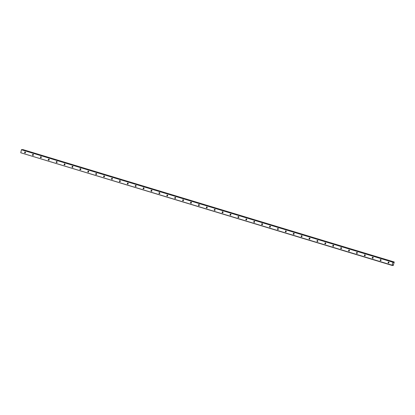 <?xml version="1.0" encoding="UTF-8"?>
<svg xmlns="http://www.w3.org/2000/svg" width="415" height="415" viewBox="0 0 415 415"><rect width="100%" height="100%" fill="white"/><g stroke="black" fill="none" stroke-linecap="round" stroke-linejoin="round"><path stroke-width="0.62" d="M388.399 263.037A0.55 0.477 -88.4 0 0 388.648 261.979A0.55 0.477 -88.4 0 0 388.399 263.037M24.931 152.979A0.55 0.477 -88.4 0 0 25.18 151.921A0.55 0.477 -88.4 0 0 24.931 152.979M32.832 155.371A0.55 0.477 -88.4 0 0 33.081 154.313A0.55 0.477 -88.4 0 0 32.832 155.371M40.732 157.762A0.55 0.477 -88.4 0 0 40.981 156.704A0.55 0.477 -88.4 0 0 40.732 157.762M48.633 160.159A0.55 0.477 -88.4 0 0 48.887 159.095A0.55 0.477 -88.4 0 0 48.633 160.159M56.533 162.55A0.55 0.477 -88.4 0 0 56.788 161.492A0.55 0.477 -88.4 0 0 56.533 162.55M64.439 164.942A0.55 0.477 -88.4 0 0 64.688 163.884A0.55 0.477 -88.4 0 0 64.439 164.942M72.34 167.333A0.55 0.477 -88.4 0 0 72.589 166.275A0.55 0.477 -88.4 0 0 72.34 167.333M80.24 169.73A0.55 0.477 -88.4 0 0 80.489 168.666A0.55 0.477 -88.4 0 0 80.24 169.73M88.141 172.121A0.55 0.477 -88.4 0 0 88.39 171.063A0.55 0.477 -88.4 0 0 88.141 172.121M96.041 174.513A0.55 0.477 -88.4 0 0 96.296 173.454A0.55 0.477 -88.4 0 0 96.041 174.513M103.942 176.904A0.55 0.477 -88.4 0 0 104.196 175.846A0.55 0.477 -88.4 0 0 103.942 176.904M111.848 179.296A0.55 0.477 -88.4 0 0 112.097 178.237A0.55 0.477 -88.4 0 0 111.848 179.296M119.748 181.692A0.55 0.477 -88.4 0 0 119.997 180.629A0.55 0.477 -88.4 0 0 119.748 181.692M127.649 184.084A0.55 0.477 -88.4 0 0 127.898 183.025A0.55 0.477 -88.4 0 0 127.649 184.084M135.549 186.475A0.55 0.477 -88.4 0 0 135.798 185.417A0.55 0.477 -88.4 0 0 135.549 186.475M143.45 188.867A0.55 0.477 -88.4 0 0 143.704 187.808A0.55 0.477 -88.4 0 0 143.45 188.867M151.351 191.263A0.55 0.477 -88.4 0 0 151.605 190.2A0.55 0.477 -88.4 0 0 151.351 191.263M159.256 193.655A0.55 0.477 -88.4 0 0 159.505 192.596A0.55 0.477 -88.4 0 0 159.256 193.655M167.157 196.046A0.55 0.477 -88.4 0 0 167.406 194.988A0.55 0.477 -88.4 0 0 167.157 196.046M175.057 198.437A0.55 0.477 -88.4 0 0 175.306 197.379A0.55 0.477 -88.4 0 0 175.057 198.437M182.958 200.829A0.55 0.477 -88.4 0 0 183.207 199.771A0.55 0.477 -88.4 0 0 182.958 200.829M190.859 203.226A0.55 0.477 -88.4 0 0 191.113 202.162A0.55 0.477 -88.4 0 0 190.859 203.226M198.759 205.617A0.55 0.477 -88.4 0 0 199.013 204.559A0.55 0.477 -88.4 0 0 198.759 205.617M206.665 208.008A0.55 0.477 -88.4 0 0 206.914 206.95A0.55 0.477 -88.4 0 0 206.665 208.008M214.565 210.4A0.55 0.477 -88.4 0 0 214.814 209.342A0.55 0.477 -88.4 0 0 214.565 210.4M222.466 212.796A0.55 0.477 -88.4 0 0 222.715 211.733A0.55 0.477 -88.4 0 0 222.466 212.796M230.367 215.188A0.55 0.477 -88.4 0 0 230.616 214.13A0.55 0.477 -88.4 0 0 230.367 215.188M238.267 217.579A0.55 0.477 -88.4 0 0 238.521 216.521A0.55 0.477 -88.4 0 0 238.267 217.579M246.173 219.971A0.55 0.477 -88.4 0 0 246.422 218.913A0.55 0.477 -88.4 0 0 246.173 219.971M254.073 222.362A0.55 0.477 -88.4 0 0 254.322 221.304A0.55 0.477 -88.4 0 0 254.073 222.362M261.974 224.759A0.55 0.477 -88.4 0 0 262.223 223.695A0.55 0.477 -88.4 0 0 261.974 224.759M269.875 227.15A0.55 0.477 -88.4 0 0 270.124 226.092A0.55 0.477 -88.4 0 0 269.875 227.15M277.775 229.542A0.55 0.477 -88.4 0 0 278.024 228.483A0.55 0.477 -88.4 0 0 277.775 229.542M285.676 231.933A0.55 0.477 -88.4 0 0 285.93 230.875A0.55 0.477 -88.4 0 0 285.676 231.933M293.581 234.33A0.55 0.477 -88.4 0 0 293.83 233.266A0.55 0.477 -88.4 0 0 293.581 234.33M301.482 236.721A0.55 0.477 -88.4 0 0 301.731 235.663A0.55 0.477 -88.4 0 0 301.482 236.721M309.382 239.113A0.55 0.477 -88.4 0 0 309.632 238.054A0.55 0.477 -88.4 0 0 309.382 239.113M317.283 241.504A0.55 0.477 -88.4 0 0 317.532 240.446A0.55 0.477 -88.4 0 0 317.283 241.504M325.184 243.896A0.55 0.477 -88.4 0 0 325.438 242.837A0.55 0.477 -88.4 0 0 325.184 243.896M333.084 246.292A0.55 0.477 -88.4 0 0 333.338 245.229A0.55 0.477 -88.4 0 0 333.084 246.292M340.99 248.684A0.55 0.477 -88.4 0 0 341.239 247.625A0.55 0.477 -88.4 0 0 340.99 248.684M348.89 251.075A0.55 0.477 -88.4 0 0 349.139 250.017A0.55 0.477 -88.4 0 0 348.89 251.075M356.791 253.466A0.55 0.477 -88.4 0 0 357.04 252.408A0.55 0.477 -88.4 0 0 356.791 253.466M364.692 255.863A0.55 0.477 -88.4 0 0 364.941 254.8A0.55 0.477 -88.4 0 0 364.692 255.863M372.592 258.255A0.55 0.477 -88.4 0 0 372.846 257.191A0.55 0.477 -88.4 0 0 372.592 258.255M380.493 260.646A0.55 0.477 -88.4 0 0 380.747 259.588A0.55 0.477 -88.4 0 0 380.493 260.646M392.637 265.289L393.27 265.481L392.917 264.926M21.461 149.753L392.829 262.207L392.118 265.206L20.75 152.751L21.461 149.753L21.637 149.514L393.368 261.979L393.436 262.545L394.234 262L393.27 265.481M392.886 264.905L392.543 265.46L392.118 265.206M393.166 265.294L392.704 265.159M392.185 265.45L20.75 152.751M21.637 149.514L393.368 261.979M22.597 149.706L394.234 262M388.876 262.14A0.55 0.477 -88.4 0 0 388.855 262.897M25.414 152.082A0.55 0.477 -88.4 0 0 25.388 152.839M33.314 154.473A0.55 0.477 -88.4 0 0 33.293 155.231M41.215 156.865A0.55 0.477 -88.4 0 0 41.194 157.622M49.115 159.261A0.55 0.477 -88.4 0 0 49.095 160.014M57.016 161.653A0.55 0.477 -88.4 0 0 56.995 162.41M64.916 164.044A0.55 0.477 -88.4 0 0 64.896 164.802M72.822 166.436A0.55 0.477 -88.4 0 0 72.796 167.193M80.723 168.827A0.55 0.477 -88.4 0 0 80.702 169.585M88.623 171.224A0.55 0.477 -88.4 0 0 88.603 171.976M96.524 173.615A0.55 0.477 -88.4 0 0 96.503 174.373M104.424 176.007A0.55 0.477 -88.4 0 0 104.404 176.764M112.325 178.398A0.55 0.477 -88.4 0 0 112.304 179.156M120.231 180.795A0.55 0.477 -88.4 0 0 120.205 181.547M128.131 183.186A0.55 0.477 -88.4 0 0 128.111 183.944M136.032 185.578A0.55 0.477 -88.4 0 0 136.011 186.335M143.932 187.969A0.55 0.477 -88.4 0 0 143.912 188.726M151.833 190.361A0.55 0.477 -88.4 0 0 151.812 191.118M159.734 192.757A0.55 0.477 -88.4 0 0 159.713 193.509M167.639 195.149A0.55 0.477 -88.4 0 0 167.613 195.906M175.54 197.54A0.55 0.477 -88.4 0 0 175.519 198.297M183.44 199.931A0.55 0.477 -88.4 0 0 183.42 200.689M191.341 202.328A0.55 0.477 -88.4 0 0 191.32 203.08M199.242 204.72A0.55 0.477 -88.4 0 0 199.221 205.477M207.142 207.111A0.55 0.477 -88.4 0 0 207.121 207.868M215.048 209.502A0.55 0.477 -88.4 0 0 215.027 210.26M222.948 211.894A0.55 0.477 -88.4 0 0 222.928 212.651M230.849 214.29A0.55 0.477 -88.4 0 0 230.828 215.043M238.75 216.682A0.55 0.477 -88.4 0 0 238.729 217.439M246.65 219.073A0.55 0.477 -88.4 0 0 246.629 219.831M254.551 221.465A0.55 0.477 -88.4 0 0 254.53 222.222M262.456 223.861A0.55 0.477 -88.4 0 0 262.436 224.614M270.357 226.253A0.55 0.477 -88.4 0 0 270.336 227.01M278.257 228.644A0.55 0.477 -88.4 0 0 278.237 229.402M286.158 231.036A0.55 0.477 -88.4 0 0 286.137 231.793M294.059 233.427A0.55 0.477 -88.4 0 0 294.038 234.185M301.959 235.824A0.55 0.477 -88.4 0 0 301.938 236.576M309.865 238.215A0.55 0.477 -88.4 0 0 309.844 238.973M317.765 240.607A0.55 0.477 -88.4 0 0 317.745 241.364M325.666 242.998A0.55 0.477 -88.4 0 0 325.645 243.755M333.567 245.395A0.55 0.477 -88.4 0 0 333.546 246.147M341.467 247.786A0.55 0.477 -88.4 0 0 341.446 248.544M349.373 250.178A0.55 0.477 -88.4 0 0 349.347 250.935M357.274 252.569A0.55 0.477 -88.4 0 0 357.253 253.326M365.174 254.96A0.55 0.477 -88.4 0 0 365.153 255.718M373.075 257.357A0.55 0.477 -88.4 0 0 373.054 258.109M380.975 259.749A0.55 0.477 -88.4 0 0 380.954 260.506M394.089 262L22.721 149.545M393.892 262.171L393.368 262.015"/></g></svg>
